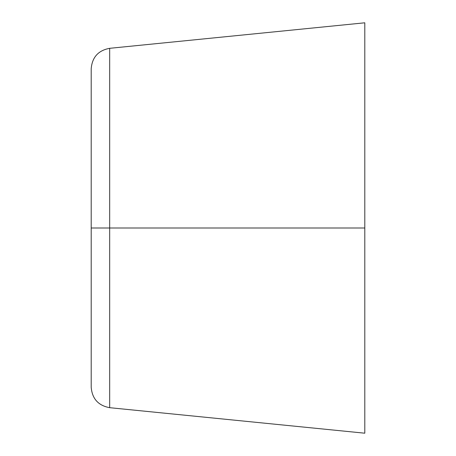 <?xml version="1.0" encoding="UTF-8"?>
<svg xmlns="http://www.w3.org/2000/svg" width="456" height="456" viewBox="0 0 456 456"><rect width="100%" height="100%" fill="white"/><g stroke="black" fill="none" stroke-linecap="round" stroke-linejoin="round"><path stroke-width="0.68" d="M109.679 228L109.679 407.687L109.679 228L91.2 228L91.2 387.269L91.2 228L109.679 228L109.679 407.687L109.679 48.313L109.679 228L364.8 228L364.8 433.2L364.8 228L109.679 228L109.679 48.313L109.679 228M364.8 433.2L364.8 22.8L109.679 48.313C98.319 50.416 92.163 57.222 91.2 68.731L91.2 387.269C92.163 398.778 98.319 405.583 109.679 407.687L364.8 433.2M364.8 228L364.8 22.8L364.8 228"/></g></svg>
